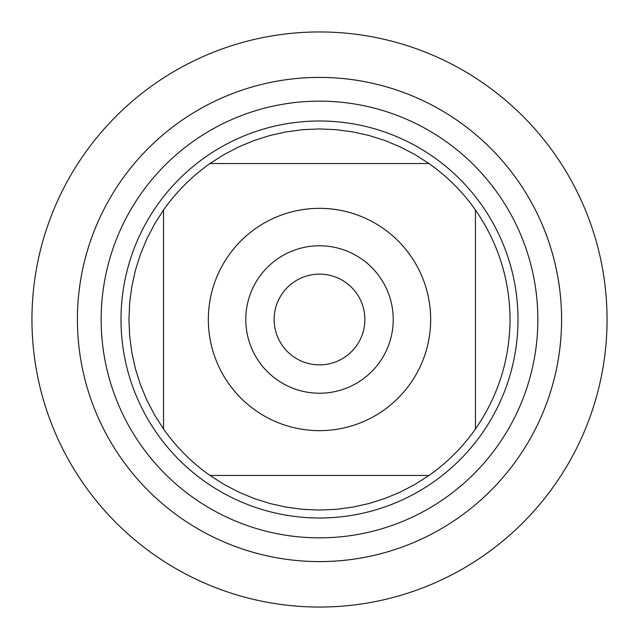 <?xml version="1.0" encoding="UTF-8"?>
<svg xmlns="http://www.w3.org/2000/svg" width="639" height="639" viewBox="0 0 639 639"><rect width="100%" height="100%" fill="white"/><g stroke="black" fill="none" stroke-linecap="round" stroke-linejoin="round"><path stroke-width="0.96" d="M77.407 319.5A242.093 242.093 0 0 0 440.543 529.156A242.093 242.093 0 0 0 440.543 109.844A242.093 242.093 0 0 0 77.407 319.5A242.093 242.093 0 0 0 319.5 561.593A242.093 242.093 0 0 0 561.593 319.5A242.093 242.093 0 0 0 319.5 77.407A242.093 242.093 0 0 0 77.407 319.5M121.003 319.5A198.497 198.497 0 0 1 418.745 147.593A198.497 198.497 0 0 1 418.745 491.407A198.497 198.497 0 0 1 121.003 319.5M274.131 319.5A45.369 45.369 0 0 0 342.184 358.791A45.369 45.369 0 0 0 342.184 280.209A45.369 45.369 0 0 0 274.131 319.5M245.775 319.5A73.725 73.725 0 0 1 356.362 255.648A73.725 73.725 0 0 1 356.362 383.352A73.725 73.725 0 0 1 245.775 319.5M430.662 319.5A111.162 111.162 0 0 0 286.008 213.506A111.162 111.162 0 0 0 228.522 383.368A111.162 111.162 0 0 0 430.662 319.5M428.993 163.536L414.951 154.574L400.182 146.866L384.798 140.476L368.919 135.46L352.656 131.85L336.138 129.669L319.5 128.942L302.862 129.669L286.344 131.85L270.081 135.46L254.202 140.476L238.818 146.866L224.049 154.574L210.007 163.536A190.558 190.558 0 0 0 163.536 210.007L154.574 224.049L146.866 238.818L140.476 254.202L135.46 270.081L131.85 286.344L129.669 302.862L128.942 319.5L129.669 336.138L131.85 352.656L135.46 368.919L140.476 384.798L146.866 400.182L154.574 414.951L163.536 428.993A190.558 190.558 0 0 0 210.007 475.464L224.049 484.426L238.818 492.134L254.202 498.524L270.081 503.54L286.344 507.15L302.862 509.331L319.5 510.058L336.138 509.331L352.656 507.15L368.919 503.54L384.798 498.524L400.182 492.134L414.951 484.426L428.993 475.464A190.558 190.558 0 0 0 475.464 428.993L475.464 210.007A190.558 190.558 0 0 0 428.993 163.536L210.007 163.536A190.558 190.558 0 0 0 163.536 210.007L163.536 428.993A190.558 190.558 0 0 0 210.007 475.464L428.993 475.464A190.558 190.558 0 0 0 475.464 428.993C498.188 396.028 509.722 359.533 510.058 319.5C509.722 279.467 498.188 242.972 475.464 210.007A190.558 190.558 0 0 0 428.993 163.536M31.95 319.5A287.55 287.55 0 0 1 319.5 31.95A287.55 287.55 0 0 1 607.05 319.5A287.55 287.55 0 0 1 319.5 607.05A287.55 287.55 0 0 1 31.95 319.5L31.95 319.5M101.154 319.5A218.346 218.346 0 0 1 428.673 130.404A218.346 218.346 0 0 1 428.673 508.596A218.346 218.346 0 0 1 101.154 319.5"/></g></svg>
